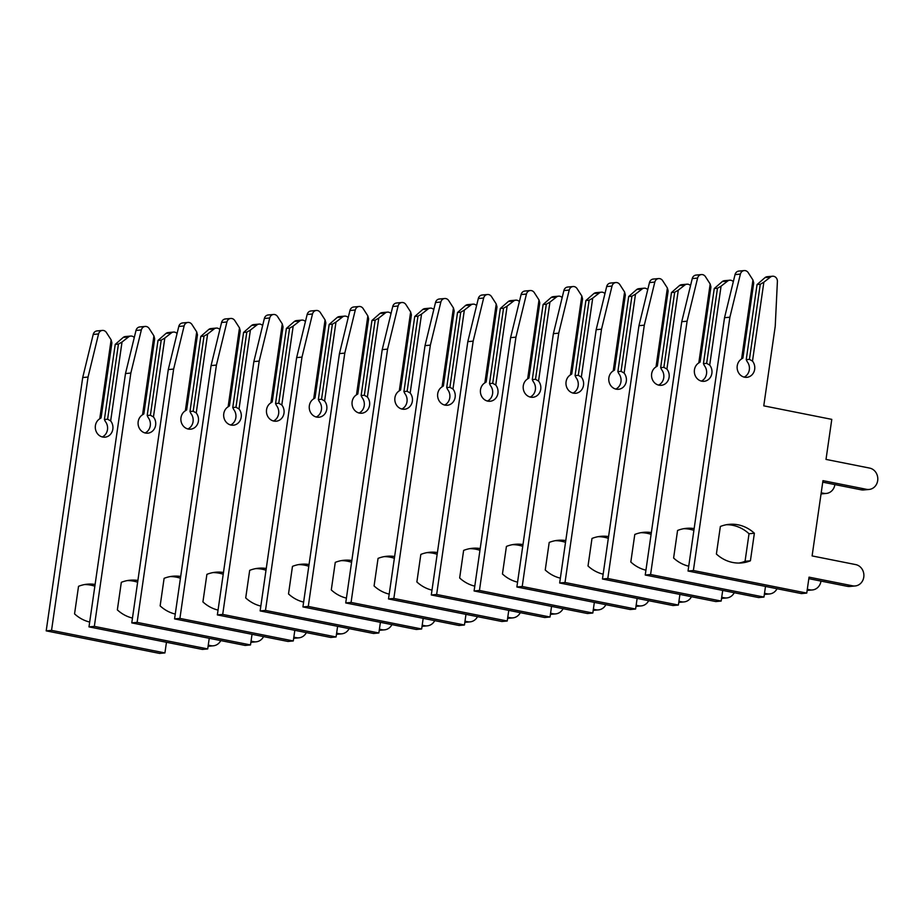 <?xml version="1.0" encoding="UTF-8"?>
<svg xmlns="http://www.w3.org/2000/svg" width="924" height="924" viewBox="0 0 924 924"><rect width="100%" height="100%" fill="white"/><g stroke="black" fill="none" stroke-linecap="round" stroke-linejoin="round"><path stroke-width="1.39" d="M732.674 562.462A38.277 34.407 -95.3 0 1 716.389 554.03L720.362 526.484A38.277 34.407 -95.3 0 1 729.117 524.347A38.277 34.407 -95.3 0 1 754.377 533.24L750.404 560.799A38.277 34.407 -95.3 0 1 741.649 562.924A38.277 34.407 -95.3 0 1 732.674 562.462M763.859 282.19L770.397 277.084A4.909 4.412 -95.3 0 1 777.396 281.462L775.236 326.218L763.767 405.844L831.785 419.369L826.01 459.413L869.623 468.087A10.799 9.702 -95.3 0 1 877.8 479.209A10.799 9.702 -95.3 0 1 869.091 489.454A10.799 9.702 -95.3 0 1 866.562 489.327L822.961 480.653L812.104 555.925L855.716 564.599A10.799 9.702 -95.3 0 1 863.894 575.721A10.799 9.702 -95.3 0 1 855.185 585.955A10.799 9.702 -95.3 0 1 852.656 585.828L809.043 577.154L806.756 593.081L693.381 570.524L729.891 317.209L740.39 274.105A4.909 4.412 -95.3 0 1 748.232 272.672L752.956 280.018L741.591 358.939A9.818 8.824 84.7 0 0 737.548 370.362A9.818 8.824 84.7 0 0 746.869 377.327A9.818 8.824 84.7 0 0 754.203 371.229A9.818 8.824 84.7 0 0 752.494 361.099L763.859 282.19L760.267 284.269L749.445 359.355L752.494 361.099M741.591 358.939L742.908 358.062L753.718 282.963L752.956 280.018M744.143 377.108A9.818 8.824 84.7 0 0 747.146 361.607L746.234 359.655L749.445 359.355M726.449 524.716A38.277 34.407 -95.3 0 1 749.029 533.749L745.056 561.295A38.277 34.407 -95.3 0 1 738.957 563.062M746.234 359.655L757.056 284.569L765.037 277.581A4.909 4.412 -95.3 0 1 767.174 276.715L772.533 276.218M869.091 489.454L863.744 489.951A10.799 9.702 -95.3 0 1 861.214 489.824L822.741 482.166M855.185 585.955L849.837 586.463A10.799 9.702 -95.3 0 1 847.308 586.324L808.835 578.667M806.756 593.081L801.408 593.578L688.034 571.02L724.531 317.706L735.042 274.601A4.909 4.412 -95.3 0 1 738.854 271.079L744.201 270.582M757.056 284.569L760.267 284.269M724.531 317.706L729.891 317.209M688.034 571.02L693.381 570.524M754.377 533.24L749.029 533.749M750.404 560.799L745.056 561.295M688.726 566.193A38.277 34.407 -95.3 0 1 673.608 558.027L677.569 530.468A38.277 34.407 -95.3 0 1 686.324 528.343A38.277 34.407 -95.3 0 1 694.143 528.597M701.362 381.104A9.818 8.824 84.7 0 0 704.354 365.592L703.441 363.64L706.652 363.351L709.701 365.096L721.078 286.174L727.604 281.069A4.909 4.412 -95.3 0 1 733.309 281.693M765.499 586.428L763.963 597.066L650.588 574.52L687.098 321.194L697.597 278.089A4.909 4.412 -95.3 0 1 705.439 276.657L710.175 284.014L698.798 362.924A9.818 8.824 84.7 0 0 694.756 374.347A9.818 8.824 84.7 0 0 704.076 381.312A9.818 8.824 84.7 0 0 711.411 375.225A9.818 8.824 84.7 0 0 709.701 365.096M698.798 362.924L700.115 362.046L710.937 286.96L710.175 284.014M683.668 528.701A38.277 34.407 -95.3 0 1 693.889 530.353M703.441 363.64L714.264 288.554L722.256 281.566A4.909 4.412 -95.3 0 1 724.393 280.711L729.741 280.203M763.963 597.066L758.616 597.562L645.241 575.017L681.75 321.691L692.249 278.586A4.909 4.412 -95.3 0 1 696.061 275.075L701.408 274.578M714.264 288.554L717.474 288.253L706.652 363.351M721.078 286.174L717.474 288.253M820.986 581.092A10.799 9.702 -95.3 0 1 812.392 589.951A10.799 9.702 -95.3 0 1 809.863 589.812L807.299 589.304M834.892 484.592A10.799 9.702 -95.3 0 1 826.299 493.439A10.799 9.702 -95.3 0 1 823.769 493.312L821.205 492.804M681.75 321.691L687.098 321.194M645.241 575.017L650.588 574.52M645.945 570.189A38.277 34.407 -95.3 0 1 630.815 562.011L634.788 534.465A38.277 34.407 -95.3 0 1 643.543 532.328A38.277 34.407 -95.3 0 1 651.362 532.594M658.569 385.089A9.818 8.824 84.7 0 0 661.561 369.577L660.66 367.637L663.871 367.336L666.909 369.08L678.285 290.171L684.811 285.054A4.909 4.412 -95.3 0 1 690.528 285.678M722.707 590.424L721.17 601.05L607.807 578.505L644.305 325.179L654.816 282.086A4.909 4.412 -95.3 0 1 662.647 280.653L667.382 287.999L656.017 366.909A9.818 8.824 84.7 0 0 651.963 378.343A9.818 8.824 84.7 0 0 661.284 385.308A9.818 8.824 84.7 0 0 668.63 379.21A9.818 8.824 84.7 0 0 666.909 369.08M656.017 366.909L657.322 366.031L668.144 290.945L667.382 287.999M640.875 532.698A38.277 34.407 -95.3 0 1 651.108 534.349M660.66 367.637L671.482 292.55L679.463 285.562A4.909 4.412 -95.3 0 1 681.6 284.696L686.948 284.199M721.17 601.05L715.823 601.559L602.46 579.002L638.958 325.687L649.468 282.582A4.909 4.412 -95.3 0 1 653.268 279.06L658.616 278.563M671.482 292.55L674.682 292.25L663.871 367.336M678.285 290.171L674.682 292.25M777.038 588.727A10.799 9.702 -95.3 0 1 769.611 593.936A10.799 9.702 -95.3 0 1 767.07 593.809L764.506 593.289M638.958 325.687L644.305 325.179M602.46 579.002L607.807 578.505M603.153 574.174A38.277 34.407 -95.3 0 1 588.022 565.996L591.995 538.449A38.277 34.407 -95.3 0 1 600.75 536.324A38.277 34.407 -95.3 0 1 608.569 536.578M615.777 389.073A9.818 8.824 84.7 0 0 618.78 373.573L617.867 371.621L621.078 371.321L624.127 373.077L635.493 294.155L642.03 289.05A4.909 4.412 -95.3 0 1 647.736 289.674M679.914 594.409L678.389 605.047L565.014 582.49L601.524 329.175L612.023 286.07A4.909 4.412 -95.3 0 1 619.865 284.638L624.589 291.996L613.224 370.905A9.818 8.824 84.7 0 0 609.182 382.328A9.818 8.824 84.7 0 0 618.503 389.293A9.818 8.824 84.7 0 0 625.837 383.206A9.818 8.824 84.7 0 0 624.127 373.077M613.224 370.905L614.541 370.027L625.363 294.941L624.589 291.996M598.082 536.682A38.277 34.407 -95.3 0 1 608.315 538.334M617.867 371.621L628.69 296.535L636.682 289.547A4.909 4.412 -95.3 0 1 638.807 288.681L644.167 288.184M678.389 605.047L673.042 605.543L559.667 582.998L596.165 329.672L606.675 286.567A4.909 4.412 -95.3 0 1 610.487 283.056L615.834 282.548M628.69 296.535L631.901 296.234L621.078 371.321M635.493 294.155L631.901 296.234M734.245 592.723A10.799 9.702 -95.3 0 1 726.818 597.932A10.799 9.702 -95.3 0 1 724.289 597.793L721.725 597.285M596.165 329.672L601.524 329.175M559.667 582.998L565.014 582.49M560.36 578.158A38.277 34.407 -95.3 0 1 545.241 569.993L549.202 542.434A38.277 34.407 -95.3 0 1 557.957 540.309A38.277 34.407 -95.3 0 1 565.777 540.575M572.995 393.07A9.818 8.824 84.7 0 0 575.987 377.558L575.074 375.618L578.285 375.317L581.335 377.061L592.711 298.152L599.237 293.035A4.909 4.412 -95.3 0 1 604.943 293.659M637.133 598.406L635.596 609.031L522.222 586.486L558.731 333.16L569.23 290.055A4.909 4.412 -95.3 0 1 577.073 288.623L581.808 295.98L570.431 374.89A9.818 8.824 84.7 0 0 566.389 386.324A9.818 8.824 84.7 0 0 575.71 393.278A9.818 8.824 84.7 0 0 583.044 387.191A9.818 8.824 84.7 0 0 581.335 377.061M570.431 374.89L571.748 374.012L582.57 298.926L581.808 295.98M555.301 540.679A38.277 34.407 -95.3 0 1 565.523 542.33M575.074 375.618L585.897 300.531L593.889 293.532A4.909 4.412 -95.3 0 1 596.026 292.677L601.374 292.18M635.596 609.031L630.249 609.528L516.874 586.983L553.384 333.656L563.883 290.563A4.909 4.412 -95.3 0 1 567.694 287.041L573.042 286.544M585.897 300.531L589.108 300.231L578.285 375.317M592.711 298.152L589.108 300.231M691.464 596.708A10.799 9.702 -95.3 0 1 684.026 601.917A10.799 9.702 -95.3 0 1 681.496 601.778L678.932 601.27M553.384 333.656L558.731 333.16M516.874 586.983L522.222 586.486M517.579 582.155A38.277 34.407 -95.3 0 1 502.448 573.977L506.421 546.431A38.277 34.407 -95.3 0 1 515.176 544.294A38.277 34.407 -95.3 0 1 522.996 544.559M530.203 397.054A9.818 8.824 84.7 0 0 533.194 381.554L532.293 379.602L535.504 379.302L538.542 381.046L549.919 302.136L556.444 297.031A4.909 4.412 -95.3 0 1 562.162 297.644M594.34 602.39L592.815 613.028L479.441 590.471L515.938 337.156L526.449 294.051A4.909 4.412 -95.3 0 1 534.28 292.619L539.015 299.965L527.65 378.886A9.818 8.824 84.7 0 0 523.596 390.309A9.818 8.824 84.7 0 0 532.917 397.274A9.818 8.824 84.7 0 0 540.263 391.175A9.818 8.824 84.7 0 0 538.542 381.046M527.65 378.886L528.955 378.008L539.778 302.91L539.015 299.965M512.508 544.663A38.277 34.407 -95.3 0 1 522.741 546.315M532.293 379.602L543.116 304.516L551.097 297.528A4.909 4.412 -95.3 0 1 553.233 296.662L558.581 296.165M592.815 613.028L587.456 613.524L474.093 590.967L510.591 337.653L521.101 294.548A4.909 4.412 -95.3 0 1 524.901 291.025L530.249 290.529M543.116 304.516L546.315 304.215L535.504 379.302M549.919 302.136L546.315 304.215M648.671 600.692A10.799 9.702 -95.3 0 1 641.244 605.901A10.799 9.702 -95.3 0 1 638.703 605.774L636.139 605.266M510.591 337.653L515.938 337.156M474.093 590.967L479.441 590.471M474.786 586.139A38.277 34.407 -95.3 0 1 459.655 577.974L463.629 550.415A38.277 34.407 -95.3 0 1 472.383 548.29A38.277 34.407 -95.3 0 1 480.203 548.544M487.41 401.051A9.818 8.824 84.7 0 0 490.413 385.539L489.501 383.587L492.711 383.298L495.761 385.042L507.126 306.133L513.663 301.016A4.909 4.412 -95.3 0 1 519.369 301.64M551.559 606.375L550.023 617.013L436.648 594.467L473.157 341.141L483.656 298.036A4.909 4.412 -95.3 0 1 491.499 296.604L496.223 303.961L484.857 382.871A9.818 8.824 84.7 0 0 480.815 394.294A9.818 8.824 84.7 0 0 490.136 401.259A9.818 8.824 84.7 0 0 497.47 395.172A9.818 8.824 84.7 0 0 495.761 385.042M484.857 382.871L486.174 381.993L496.997 306.907L496.223 303.961M469.715 548.66A38.277 34.407 -95.3 0 1 479.949 550.3M489.501 383.587L500.323 308.501L508.316 301.513A4.909 4.412 -95.3 0 1 510.441 300.658L515.8 300.15M550.023 617.013L544.675 617.509L431.3 594.964L467.81 341.637L478.309 298.533A4.909 4.412 -95.3 0 1 482.12 295.022L487.468 294.525M500.323 308.501L503.534 308.2L492.711 383.298M507.126 306.133L503.534 308.2M605.878 604.689A10.799 9.702 -95.3 0 1 598.452 609.898A10.799 9.702 -95.3 0 1 595.922 609.759L593.358 609.251M467.81 341.637L473.157 341.141M431.3 594.964L436.648 594.467M431.993 590.136A38.277 34.407 -95.3 0 1 416.874 581.958L420.836 554.412A38.277 34.407 -95.3 0 1 429.591 552.275A38.277 34.407 -95.3 0 1 437.41 552.54M444.629 405.035A9.818 8.824 84.7 0 0 447.62 389.524L446.708 387.583L449.919 387.283L452.968 389.027L464.345 310.118L470.87 305.001A4.909 4.412 -95.3 0 1 476.576 305.625M508.766 610.371L507.23 620.997L393.855 598.452L430.365 345.126L440.863 302.033A4.909 4.412 -95.3 0 1 448.706 300.6L453.441 307.946L442.065 386.856A9.818 8.824 84.7 0 0 438.022 398.29A9.818 8.824 84.7 0 0 447.343 405.255A9.818 8.824 84.7 0 0 454.677 399.156A9.818 8.824 84.7 0 0 452.968 389.027M442.065 386.856L443.381 385.978L454.204 310.891L453.441 307.946M426.934 552.644A38.277 34.407 -95.3 0 1 437.156 554.296M446.708 387.583L457.53 312.497L465.523 305.509A4.909 4.412 -95.3 0 1 467.659 304.643L473.007 304.146M507.23 620.997L501.882 621.506L388.507 598.948L425.017 345.634L435.516 302.529A4.909 4.412 -95.3 0 1 439.327 299.006L444.675 298.51M457.53 312.497L460.741 312.197L449.919 387.283M464.345 310.118L460.741 312.197M563.097 608.673A10.799 9.702 -95.3 0 1 555.659 613.883A10.799 9.702 -95.3 0 1 553.13 613.755L550.565 613.236M425.017 345.634L430.365 345.126M388.507 598.948L393.855 598.452M389.212 594.12A38.277 34.407 -95.3 0 1 374.081 585.943L378.055 558.396A38.277 34.407 -95.3 0 1 386.809 556.271A38.277 34.407 -95.3 0 1 394.629 556.525M401.836 409.02A9.818 8.824 84.7 0 0 404.827 393.52L403.927 391.568L407.137 391.268L410.175 393.023L421.552 314.102L428.078 308.997A4.909 4.412 -95.3 0 1 433.795 309.621M465.973 614.356L464.449 624.994L351.074 602.436L387.572 349.122L398.082 306.017A4.909 4.412 -95.3 0 1 405.913 304.585L410.649 311.942L399.284 390.852A9.818 8.824 84.7 0 0 395.229 402.275A9.818 8.824 84.7 0 0 404.55 409.24A9.818 8.824 84.7 0 0 411.896 403.153A9.818 8.824 84.7 0 0 410.175 393.023M399.284 390.852L400.589 389.974L411.411 314.888L410.649 311.942M384.141 556.629A38.277 34.407 -95.3 0 1 394.375 558.281M403.927 391.568L414.749 316.482L422.73 309.494A4.909 4.412 -95.3 0 1 424.867 308.628L430.214 308.131M464.449 624.994L459.089 625.49L345.726 602.945L382.224 349.618L392.735 306.514A4.909 4.412 -95.3 0 1 396.535 303.003L401.882 302.494M414.749 316.482L417.948 316.181L407.137 391.268M421.552 314.102L417.948 316.181M520.304 612.67A10.799 9.702 -95.3 0 1 512.878 617.879A10.799 9.702 -95.3 0 1 510.337 617.74L507.773 617.232M382.224 349.618L387.572 349.122M345.726 602.945L351.074 602.436M346.419 598.105A38.277 34.407 -95.3 0 1 331.289 589.939L335.262 562.381A38.277 34.407 -95.3 0 1 344.017 560.256A38.277 34.407 -95.3 0 1 351.836 560.522M359.043 413.016A9.818 8.824 84.7 0 0 362.046 397.505L361.134 395.564L364.345 395.264L367.394 397.008L378.759 318.099L385.296 312.982A4.909 4.412 -95.3 0 1 391.002 313.606M423.192 618.352L421.656 628.978L308.281 606.433L344.791 353.107L355.29 310.002A4.909 4.412 -95.3 0 1 363.132 308.57L367.856 315.927L356.491 394.837A9.818 8.824 84.7 0 0 352.448 406.271A9.818 8.824 84.7 0 0 361.769 413.224A9.818 8.824 84.7 0 0 369.103 407.137A9.818 8.824 84.7 0 0 367.394 397.008M356.491 394.837L357.807 393.959L368.63 318.872L367.856 315.927M341.36 560.625A38.277 34.407 -95.3 0 1 351.582 562.277M361.134 395.564L371.956 320.478L379.949 313.479A4.909 4.412 -95.3 0 1 382.074 312.624L387.433 312.127M421.656 628.978L416.308 629.475L302.933 606.929L339.443 353.603L349.942 310.51A4.909 4.412 -95.3 0 1 353.753 306.987L359.101 306.491M371.956 320.478L375.167 320.178L364.345 395.264M378.759 318.099L375.167 320.178M477.512 616.654A10.799 9.702 -95.3 0 1 470.085 621.864A10.799 9.702 -95.3 0 1 467.556 621.725L464.991 621.217M339.443 353.603L344.791 353.107M302.933 606.929L308.281 606.433M303.626 602.101A38.277 34.407 -95.3 0 1 288.507 593.924L292.469 566.377A38.277 34.407 -95.3 0 1 301.224 564.241A38.277 34.407 -95.3 0 1 309.043 564.506M316.262 417.001A9.818 8.824 84.7 0 0 319.254 401.501L318.341 399.549L321.552 399.249L324.601 400.993L335.978 322.083L342.504 316.978A4.909 4.412 -95.3 0 1 348.209 317.59M380.399 622.337L378.863 632.975L265.488 610.418L301.998 357.103L312.497 313.998A4.909 4.412 -95.3 0 1 320.339 312.566L325.075 319.912L313.698 398.833A9.818 8.824 84.7 0 0 309.656 410.256A9.818 8.824 84.7 0 0 318.976 417.221A9.818 8.824 84.7 0 0 326.311 411.122A9.818 8.824 84.7 0 0 324.601 400.993M313.698 398.833L315.015 397.955L325.837 322.857L325.075 319.912M298.567 564.61A38.277 34.407 -95.3 0 1 308.789 566.262M318.341 399.549L329.163 324.463L337.156 317.475A4.909 4.412 -95.3 0 1 339.293 316.609L344.64 316.112M378.863 632.975L373.515 633.471L260.141 610.914L296.65 357.6L307.149 314.495A4.909 4.412 -95.3 0 1 310.961 310.972L316.308 310.476M329.163 324.463L332.374 324.162L321.552 399.249M335.978 322.083L332.374 324.162M434.73 620.639A10.799 9.702 -95.3 0 1 427.292 625.848A10.799 9.702 -95.3 0 1 424.763 625.721L422.199 625.213M296.65 357.6L301.998 357.103M260.141 610.914L265.488 610.418M260.845 606.086A38.277 34.407 -95.3 0 1 245.715 597.92L249.688 570.362A38.277 34.407 -95.3 0 1 258.443 568.237A38.277 34.407 -95.3 0 1 266.262 568.491M273.469 420.998A9.818 8.824 84.7 0 0 276.461 405.486L275.56 403.545L278.771 403.245L281.808 404.989L293.185 326.08L299.711 320.963A4.909 4.412 -95.3 0 1 305.428 321.587M337.607 626.322L336.082 636.959L222.707 614.414L259.205 361.088L269.716 317.983A4.909 4.412 -95.3 0 1 277.547 316.551L282.282 323.908L270.917 402.818A9.818 8.824 84.7 0 0 266.863 414.241A9.818 8.824 84.7 0 0 276.184 421.205A9.818 8.824 84.7 0 0 283.529 415.119A9.818 8.824 84.7 0 0 281.808 404.989M270.917 402.818L272.222 401.94L283.044 326.853L282.282 323.908M255.775 568.606A38.277 34.407 -95.3 0 1 266.008 570.247M275.56 403.545L286.382 328.447L294.363 321.46A4.909 4.412 -95.3 0 1 296.5 320.605L301.848 320.097M336.082 636.959L330.723 637.456L217.359 614.91L253.857 361.584L264.368 318.48A4.909 4.412 -95.3 0 1 268.168 314.969L273.516 314.472M286.382 328.447L289.593 328.147L278.771 403.245M293.185 326.08L289.593 328.147M391.938 624.636A10.799 9.702 -95.3 0 1 384.511 629.845A10.799 9.702 -95.3 0 1 381.982 629.706L379.406 629.198M253.857 361.584L259.205 361.088M217.359 614.91L222.707 614.414M218.052 610.083A38.277 34.407 -95.3 0 1 202.922 601.905L206.895 574.358A38.277 34.407 -95.3 0 1 215.65 572.222A38.277 34.407 -95.3 0 1 223.469 572.487M230.677 424.982A9.818 8.824 84.7 0 0 233.68 409.471L232.767 407.53L235.978 407.23L239.027 408.974L250.392 330.064L256.93 324.948A4.909 4.412 -95.3 0 1 262.635 325.571M294.825 630.318L293.289 640.944L179.914 618.399L216.424 365.072L226.923 321.979A4.909 4.412 -95.3 0 1 234.765 320.547L239.489 327.893L228.124 406.814A9.818 8.824 84.7 0 0 224.082 418.237A9.818 8.824 84.7 0 0 233.402 425.202A9.818 8.824 84.7 0 0 240.737 419.103A9.818 8.824 84.7 0 0 239.027 408.974M228.124 406.814L229.441 405.925L240.263 330.838L239.489 327.893M212.994 572.591A38.277 34.407 -95.3 0 1 223.215 574.243M232.767 407.53L243.59 332.444L251.582 325.456A4.909 4.412 -95.3 0 1 253.719 324.59L259.067 324.093M293.289 640.944L287.942 641.452L174.567 618.895L211.076 365.581L221.575 322.476A4.909 4.412 -95.3 0 1 225.387 318.953L230.734 318.457M243.59 332.444L246.8 332.143L235.978 407.23M250.392 330.064L246.8 332.143M349.145 628.62A10.799 9.702 -95.3 0 1 341.718 633.829A10.799 9.702 -95.3 0 1 339.189 633.702L336.625 633.183M211.076 365.581L216.424 365.072M174.567 618.895L179.914 618.399M175.26 614.067A38.277 34.407 -95.3 0 1 160.141 605.89L164.102 578.343A38.277 34.407 -95.3 0 1 172.857 576.218A38.277 34.407 -95.3 0 1 180.677 576.472M187.895 428.967A9.818 8.824 84.7 0 0 190.887 413.467L189.986 411.515L193.185 411.215L196.234 412.97L207.611 334.049L214.137 328.944A4.909 4.412 -95.3 0 1 219.843 329.568M252.033 634.303L250.496 644.94L137.122 622.383L173.631 369.069L184.13 325.964A4.909 4.412 -95.3 0 1 191.973 324.532L196.708 331.889L185.331 410.799A9.818 8.824 84.7 0 0 181.289 422.222A9.818 8.824 84.7 0 0 190.61 429.186A9.818 8.824 84.7 0 0 197.944 423.1A9.818 8.824 84.7 0 0 196.234 412.97M185.331 410.799L186.648 409.921L197.47 334.834L196.708 331.889M170.201 576.576A38.277 34.407 -95.3 0 1 180.423 578.228M189.986 411.515L200.797 336.428L208.789 329.441A4.909 4.412 -95.3 0 1 210.926 328.574L216.274 328.078M250.496 644.94L245.149 645.437L131.774 622.891L168.284 369.565L178.782 326.461A4.909 4.412 -95.3 0 1 182.594 322.95L187.942 322.441M200.797 336.428L204.008 336.128L193.185 411.215M207.611 334.049L204.008 336.128M306.364 632.617A10.799 9.702 -95.3 0 1 298.926 637.826A10.799 9.702 -95.3 0 1 296.396 637.687L293.832 637.179M168.284 369.565L173.631 369.069M131.774 622.891L137.122 622.383M132.478 618.064A38.277 34.407 -95.3 0 1 117.348 609.886L121.321 582.328A38.277 34.407 -95.3 0 1 130.076 580.203A38.277 34.407 -95.3 0 1 137.895 580.468M145.103 432.963A9.818 8.824 84.7 0 0 148.094 417.452L147.193 415.511L150.404 415.211L153.442 416.955L164.819 338.045L171.344 332.929A4.909 4.412 -95.3 0 1 177.062 333.552M209.24 638.299L207.715 648.925L94.34 626.38L130.838 373.053L141.349 329.949A4.909 4.412 -95.3 0 1 149.18 328.528L153.915 335.874L142.55 414.784A9.818 8.824 84.7 0 0 138.496 426.218A9.818 8.824 84.7 0 0 147.817 433.171A9.818 8.824 84.7 0 0 155.163 427.084A9.818 8.824 84.7 0 0 153.442 416.955M142.55 414.784L143.855 413.906L154.678 338.819L153.915 335.874M127.408 580.572A38.277 34.407 -95.3 0 1 137.641 582.224M147.193 415.511L158.016 340.425L165.997 333.425A4.909 4.412 -95.3 0 1 168.133 332.571L173.481 332.074M207.715 648.925L202.356 649.422L88.993 626.876L125.491 373.55L136.001 330.457A4.909 4.412 -95.3 0 1 139.801 326.934L145.149 326.438M158.016 340.425L161.226 340.124L150.404 415.211M164.819 338.045L161.226 340.124M263.571 636.601A10.799 9.702 -95.3 0 1 256.144 641.81A10.799 9.702 -95.3 0 1 253.615 641.683L251.039 641.164M125.491 373.55L130.838 373.053M88.993 626.876L94.34 626.38M89.686 622.048A38.277 34.407 -95.3 0 1 74.555 613.871L78.528 586.324A38.277 34.407 -95.3 0 1 87.283 584.187A38.277 34.407 -95.3 0 1 95.103 584.453M102.31 436.948A9.818 8.824 84.7 0 0 105.313 421.448L104.4 419.496L107.611 419.196L110.661 420.94L122.026 342.03L128.563 336.925A4.909 4.412 -95.3 0 1 134.269 337.549M166.459 642.284L164.922 652.921L51.548 630.364L88.057 377.05L98.556 333.945A4.909 4.412 -95.3 0 1 106.399 332.513L111.134 339.859L99.757 418.78A9.818 8.824 84.7 0 0 95.715 430.203A9.818 8.824 84.7 0 0 105.036 437.168A9.818 8.824 84.7 0 0 112.37 431.069A9.818 8.824 84.7 0 0 110.661 420.94M99.757 418.78L101.074 417.902L111.896 342.804L111.134 339.859M84.627 584.557A38.277 34.407 -95.3 0 1 94.849 586.209M104.4 419.496L115.223 344.409L123.215 337.422A4.909 4.412 -95.3 0 1 125.352 336.555L130.7 336.059M164.922 652.921L159.575 653.418L46.2 630.861L82.71 377.546L93.209 334.442A4.909 4.412 -95.3 0 1 97.02 330.919L102.368 330.422M115.223 344.409L118.434 344.109L107.611 419.196M122.026 342.03L118.434 344.109M220.778 640.586A10.799 9.702 -95.3 0 1 213.352 645.795A10.799 9.702 -95.3 0 1 210.822 645.668L208.258 645.16M82.71 377.546L88.057 377.05M46.2 630.861L51.548 630.364M765.037 277.581L770.397 277.084M735.042 274.601L740.39 274.105M861.214 489.824L866.562 489.327M847.308 586.324L852.656 585.828M722.256 281.566L727.604 281.069M692.249 278.586L697.597 278.089M821.09 493.566L823.769 493.312M807.183 590.066L809.863 589.812M679.463 285.562L684.811 285.054M649.468 282.582L654.816 282.086M764.402 594.051L767.07 593.809M636.682 289.547L642.03 289.05M606.675 286.567L612.023 286.07M721.609 598.047L724.289 597.793M593.889 293.532L599.237 293.035M563.883 290.563L569.23 290.055M678.817 602.032L681.496 601.778M551.097 297.528L556.444 297.031M521.101 294.548L526.449 294.051M636.035 606.017L638.703 605.774M508.316 301.513L513.663 301.016M478.309 298.533L483.656 298.036M593.243 610.013L595.922 609.759M465.523 305.509L470.87 305.001M435.516 302.529L440.863 302.033M550.45 613.998L553.13 613.755M422.73 309.494L428.078 308.997M392.735 306.514L398.082 306.017M507.669 617.994L510.337 617.74M379.949 313.479L385.296 312.982M349.942 310.51L355.29 310.002M464.876 621.979L467.556 621.725M337.156 317.475L342.504 316.978M307.149 314.495L312.497 313.998M422.083 625.964L424.763 625.721M294.363 321.46L299.711 320.963M264.368 318.48L269.716 317.983M379.302 629.96L381.982 629.706M251.582 325.456L256.93 324.948M221.575 322.476L226.923 321.979M336.509 633.945L339.189 633.702M208.789 329.441L214.137 328.944M178.782 326.461L184.13 325.964M293.716 637.941L296.396 637.687M165.997 333.425L171.344 332.929M136.001 330.457L141.349 329.949M250.935 641.926L253.615 641.683M123.215 337.422L128.563 336.925M93.209 334.442L98.556 333.945M208.143 645.922L210.822 645.668M821.043 493.936L826.299 493.439M807.137 590.436L812.392 589.951M764.344 594.432L769.611 593.936M721.552 598.417L726.818 597.932M678.77 602.402L684.026 601.917M635.978 606.398L641.244 605.901M593.185 610.383L598.452 609.898M550.404 614.379L555.659 613.883M507.611 618.364L512.878 617.879M464.818 622.349L470.085 621.864M422.037 626.345L427.292 625.848M379.244 630.33L384.511 629.845M336.452 634.326L341.718 633.829M293.67 638.311L298.926 637.826M250.878 642.296L256.144 641.81M208.085 646.292L213.352 645.795"/></g></svg>
